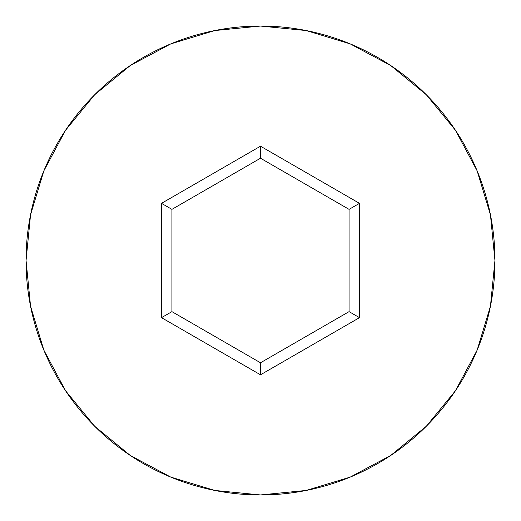 <?xml version="1.0" encoding="UTF-8"?>
<svg xmlns="http://www.w3.org/2000/svg" width="521" height="521" viewBox="0 0 521 521"><rect width="100%" height="100%" fill="white"/><g stroke="black" fill="none" stroke-linecap="round" stroke-linejoin="round"><path stroke-width="0.78" d="M26.05 260.5A234.45 234.45 0 0 1 260.5 26.05A234.45 234.45 0 0 1 494.95 260.5A234.45 234.45 0 0 0 260.5 26.05A234.45 234.45 0 0 0 26.05 260.5L30.557 306.237L43.894 350.223L65.561 390.757L94.718 426.282L130.243 455.439L170.777 477.106L214.763 490.443L260.5 494.95L306.237 490.443L350.223 477.106L390.757 455.439L426.282 426.282L455.439 390.757L477.106 350.223L490.443 306.237L494.95 260.5L490.443 214.763L477.106 170.777L455.439 130.243L426.282 94.718L390.757 65.561L350.223 43.894L306.237 30.557L260.5 26.05L214.763 30.557L170.777 43.894L130.243 65.561L94.718 94.718L65.561 130.243L43.894 170.777L30.557 214.763L26.05 260.5A234.45 234.45 0 0 0 260.5 494.95A234.45 234.45 0 0 0 494.95 260.5A234.45 234.45 0 0 1 260.5 494.95A234.45 234.45 0 0 1 26.05 260.5M260.5 374.801L161.51 317.654L161.51 203.346L260.5 146.199L359.49 203.346L359.49 317.654L260.5 374.801L359.49 317.654L359.49 203.346L349.07 209.364L349.07 311.636L260.5 362.772L171.93 311.636L171.93 209.364L260.5 158.228L349.07 209.364L349.07 311.636L359.49 317.654L349.07 311.636L260.5 362.772L260.5 374.801L260.5 362.772L171.93 311.636L161.51 317.654L260.5 374.801M349.07 209.364L359.49 203.346L260.5 146.199L260.5 158.228L349.07 209.364M260.5 158.228L260.5 146.199L161.51 203.346L171.93 209.364L260.5 158.228M171.93 209.364L161.51 203.346L161.51 317.654L171.93 311.636L171.93 209.364"/></g></svg>
